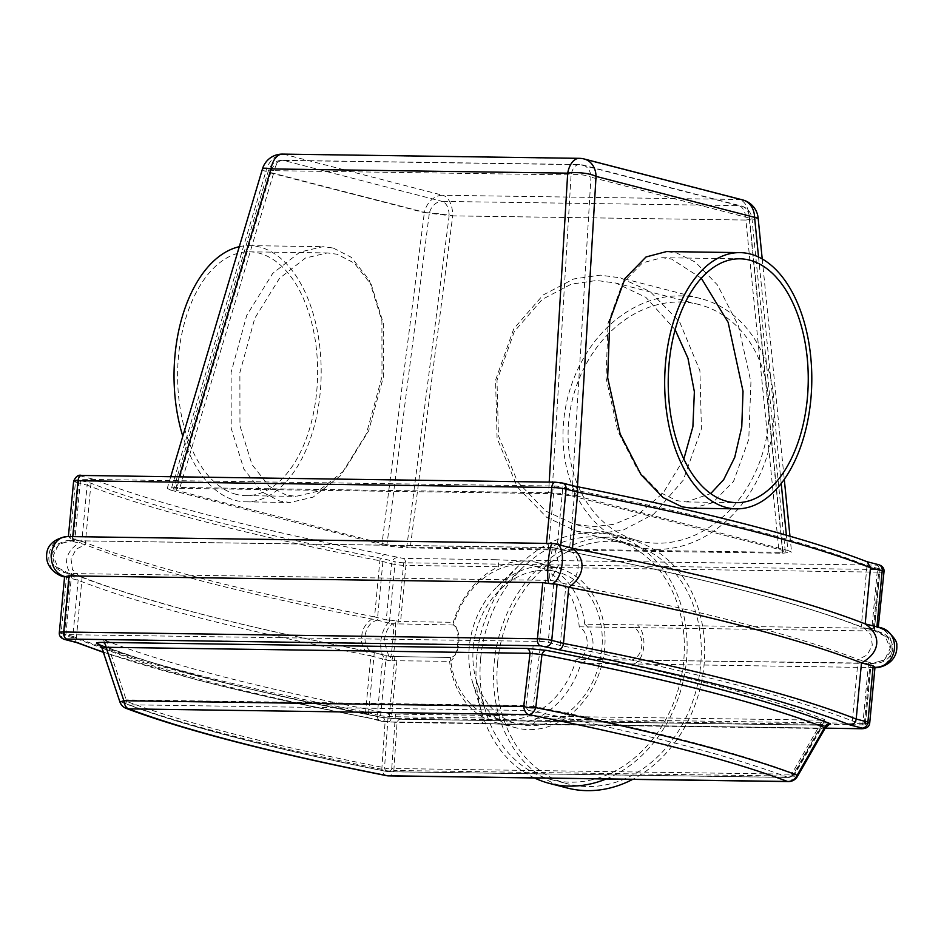 <?xml version="1.0" encoding="UTF-8"?>
<svg xmlns="http://www.w3.org/2000/svg" width="944" height="944" viewBox="0 0 944 944"><rect width="100%" height="100%" fill="white"/><g stroke="black" fill="none" stroke-linecap="round" stroke-linejoin="round"><path stroke-width="0.71" stroke-dasharray="4.72 3.54" d="M93.232 479.198C89.857 479.446 87.827 481.428 87.143 485.145A1091.807 123.593 -174.6 0 0 208.128 522.598A1091.807 123.593 -174.6 0 0 379.866 560.76L391.583 563.792L386.273 619.925L374.567 616.892L379.866 560.76C380.503 557.031 382.249 554.978 385.105 554.6A1085.612 122.897 5.4 0 1 213.792 516.533A1085.612 122.897 5.4 0 1 93.232 479.198L81.09 476.071L82.14 475.505L555.839 482.266L573.692 486.054A1085.612 122.897 5.4 0 1 865.565 561.444L877.708 564.583L876.657 565.137L547.095 560.441L524.899 560.984L495.671 559.709A6.195 3.564 -89.2 0 1 498.609 566.742A82.659 67.024 -75.5 0 0 453.297 622.308C457.179 626.993 458.642 634.179 457.687 643.891C456.813 653.449 454.123 659.254 449.604 661.307L390.604 660.706C393.66 664.942 397.707 622.12 394.391 620.645L400.586 621.553L453.297 622.308M581.044 663.184C587.475 661.154 591.463 655.36 593.033 645.826C593.28 636.103 590.507 628.881 584.725 624.185L874.286 628.315L878.239 627.559C898.759 632.716 895.396 668.871 874.451 667.609L581.044 663.184A82.659 67.024 104.5 0 1 535.732 718.738A82.659 67.024 104.5 0 1 512.757 724.461A82.659 67.024 104.5 0 1 509.441 724.508A82.659 67.024 104.5 0 1 507.223 724.437A82.659 67.024 104.5 0 1 496.497 722.774A82.659 67.024 104.5 0 1 484.307 718.006L391.595 716.685A10.337 1.168 5.4 0 1 377.281 715.056A6.195 5.027 -75.5 0 0 380.81 721.133L369.647 718.124C366.85 717.794 365.493 715.753 365.576 712.024L370.874 655.891L382.58 658.924L377.281 715.056L365.576 712.024A1091.807 123.593 5.4 0 1 193.839 673.863A1091.807 123.593 5.4 0 1 72.853 636.409L76.44 642.51M381.683 717.357A6.195 4.047 101 0 1 382.285 717.405L382.285 717.405A6.195 4.047 101 0 1 385.152 721.251L381.801 769.254A10.337 5.393 -176.2 0 0 393.837 770.469L397.082 722.455A6.195 3.564 -89.2 0 1 400.28 719.21L400.28 719.21A6.195 3.564 -89.2 0 1 400.775 719.269L381.683 717.357A1065.151 120.584 5.4 0 1 215.079 680.305A1065.151 120.584 5.4 0 1 100.123 644.964M497.618 662.464A123.994 100.548 104.5 0 1 630.144 543.862A123.994 100.548 104.5 0 1 700.637 665.367A123.994 100.548 104.5 0 1 568.123 783.968A123.994 100.548 104.5 0 1 497.618 662.464M480.685 658.098A123.994 100.548 104.5 0 1 522.917 567.391A123.994 100.548 104.5 0 1 613.199 539.496A123.994 100.548 104.5 0 1 683.704 660.989A123.994 100.548 104.5 0 1 551.178 779.591A123.994 100.548 104.5 0 1 485.712 711.446A123.994 100.548 104.5 0 1 480.685 658.098M473.286 647.1A78.529 63.673 104.5 0 1 500.037 589.658A78.529 63.673 104.5 0 1 557.22 571.981A78.529 63.673 104.5 0 1 601.871 648.929A78.529 63.673 104.5 0 1 517.937 724.048A78.529 63.673 104.5 0 1 476.472 680.895A78.529 63.673 104.5 0 1 473.286 647.1M864.326 724.048L852.338 720.956A1087.677 123.133 -174.6 0 0 731.635 683.574A1087.677 123.133 -174.6 0 0 560.17 645.484L548.181 642.38A6.195 0.696 -174.6 0 0 539.602 641.401L65.891 634.651A6.195 0.696 -174.6 0 0 63.236 634.97A6.195 0.696 -174.6 0 0 64.334 635.477L76.322 638.581A1087.677 123.133 -174.6 0 0 368.479 714.053L380.467 717.145A6.195 0.696 -174.6 0 0 389.058 718.124L862.757 724.886A6.195 0.696 -174.6 0 0 865.424 724.555A6.195 0.696 -174.6 0 0 864.326 724.048L870.132 662.594L871.135 663.337L883.737 660.493L891.443 650.357L888.446 638.097L877.59 631.241L874.227 630.639L885.212 636.315L890.204 648.28L884.74 659.608L873.259 663.502L576.159 659.254C581.964 658.759 585.681 654.062 587.31 645.177C587.392 636.079 584.702 629.955 579.227 626.816A78.529 63.673 -75.5 0 0 534.469 566.105A78.529 63.673 -75.5 0 0 522.174 564.465A78.529 63.673 -75.5 0 0 453.486 625.011C457.793 628.126 459.539 634.238 458.737 643.336C457.852 652.221 455.079 656.93 450.418 657.461L390.32 656.493L450.418 657.461A78.529 63.673 104.5 0 0 495.187 718.172L517.937 724.048M560.17 645.484L565.987 584.029C580.159 582.731 583.003 552.665 569.055 551.579C633.884 564.205 691.032 576.914 740.509 589.681C789.88 602.437 830.118 614.898 861.211 627.052L867.017 565.598A1087.677 123.133 -174.6 0 0 746.315 528.227A1087.677 123.133 -174.6 0 0 574.861 490.125L562.872 487.033L557.066 548.488L553.184 547.709L554.494 547.78L558.978 564.465L550.092 580.407L553.998 580.938L548.181 642.38M64.334 635.477L70.139 574.035L65.75 572.937L54.905 566.093L51.896 553.833L59.602 543.685L72.204 540.841L70.057 540.676L58.658 544.511L53.135 555.827L58.056 567.792L69.148 573.527L549.927 580.383C548.606 579.769 552.087 542.729 553.019 547.685L74.765 540.747L72.24 540.829L73.207 541.585L79.013 480.13L91.002 483.222A1087.677 123.133 -174.6 0 0 383.17 558.695L395.158 561.798L389.341 623.241L393.247 623.772C388.574 625.73 385.553 631.607 384.161 641.413L388.845 656.399L390.155 656.469L386.273 655.691L380.467 717.145M368.479 714.053L374.284 652.599L386.273 655.691M73.207 541.585L85.196 544.676C148.81 569.362 246.195 594.519 377.352 620.149C370.496 622.002 366.366 627.441 364.962 636.457C364.667 645.484 367.782 650.864 374.284 652.599L390.438 656.611M395.465 714.101L822.625 720.201L791.615 774.21A6.195 1.357 -150 0 0 793.88 774.351A6.195 1.357 -150 0 0 793.692 773.608L824.749 719.611A1057.917 119.758 -174.6 0 0 540.346 646.144L533.277 706.336A6.195 1.959 -173.1 0 1 526.056 705.605L533.195 645.425L106.023 639.336L126.213 699.905L123.829 700.625L103.911 639.914A1057.917 119.758 -174.6 0 0 221.392 676.293A1057.917 119.758 -174.6 0 0 388.314 713.381L384.55 767.767A6.195 3.233 -176.2 0 0 391.772 768.499L395.465 714.101L388.314 713.381M852.338 720.956L858.143 659.502C827.062 647.348 786.824 634.899 737.441 622.131C688.011 609.364 630.863 596.667 565.987 584.029L553.998 580.938M534.446 777.962A128.124 103.899 104.5 0 1 481.865 713.015A128.124 103.899 104.5 0 1 476.673 657.885A128.124 103.899 104.5 0 1 520.321 564.158A128.124 103.899 104.5 0 1 613.612 535.331A128.124 103.899 104.5 0 1 686.453 660.871A128.124 103.899 104.5 0 1 606.178 778.989M567.084 787.969A128.124 103.899 104.5 0 1 494.243 662.417A128.124 103.899 104.5 0 1 631.17 539.862A128.124 103.899 104.5 0 1 704.023 665.414A128.124 103.899 104.5 0 1 632.681 779.366M604.62 648.823A82.659 67.024 104.5 0 1 516.274 727.883A82.659 67.024 104.5 0 1 472.625 682.465A82.659 67.024 104.5 0 1 469.274 646.888A82.659 67.024 104.5 0 1 497.429 586.425A82.659 67.024 104.5 0 1 557.621 567.816A82.659 67.024 104.5 0 1 604.62 648.823M507.223 724.437L480.708 723.305A6.195 3.564 -89.2 0 0 484.307 718.006A82.659 67.024 104.5 0 1 449.604 661.307M386.273 619.925L391.524 620.326C385.777 623.807 382.19 630.828 380.786 641.365C380.208 651.808 382.532 658.157 387.736 660.375L382.58 658.924M361.859 636.48C361.753 629.247 365.989 622.721 374.567 616.892C243.21 591.215 145.636 566.011 81.845 541.278L70.139 538.257L75.437 482.124L87.143 485.145L81.845 541.278C63 551.52 61.36 568.866 78.151 580.277L72.853 636.409L61.136 633.389L66.446 577.256L78.151 580.277C141.919 604.998 239.493 630.203 370.874 655.891C363.393 650.192 360.384 643.725 361.859 636.48M828.089 725.275L400.775 719.269M396.893 660.552L391.595 716.685A6.195 3.564 -89.2 0 1 387.996 721.983L480.708 723.305A6.195 3.564 -89.2 0 1 480.213 723.234L509.441 724.508L531.637 723.965A6.195 3.564 90.8 0 0 532.133 724.036L532.133 724.036A6.195 3.564 90.8 0 0 535.732 718.738L865.294 723.446L870.604 667.314M119.912 701.947L102.53 648.245A1059.321 119.923 -174.6 0 0 219.468 684.4A1059.321 119.923 -174.6 0 0 385.152 721.251L397.082 722.455L821.068 728.508L824.584 727.529M66.446 577.256L64.581 576.902C41.335 573.114 44.816 536.983 68.357 536.841L68.381 536.57M68.888 536.57L70.139 538.257M584.725 624.185A82.659 67.024 -75.5 0 0 550.033 567.474A82.659 67.024 -75.5 0 0 537.844 562.707A82.659 67.024 -75.5 0 0 524.899 560.984A82.659 67.024 -75.5 0 0 498.609 566.742L405.896 565.421L400.586 621.553M826.248 725.252L824.254 725.252A6.195 3.564 -89.2 0 0 821.068 728.508L793.68 776.169A10.337 2.266 -150 0 0 797.456 776.416M101.74 647.442L102.53 648.245A6.195 5.723 111.3 0 0 99.167 644.304L99.167 644.304C129.234 656.021 168.197 668.057 216.046 680.435C263.966 692.802 319.379 705.133 382.285 717.405L400.28 719.21L824.254 725.252A6.195 3.564 -89.2 0 1 824.749 725.322M391.524 620.326L394.391 620.645M390.604 660.706L387.736 660.375M579.227 626.816L634.781 627.607C645.495 637.176 643.69 656.34 631.713 660.057L576.159 659.254A78.529 63.673 104.5 0 1 507.483 719.812A78.529 63.673 104.5 0 1 495.187 718.172M390.155 656.469L390.32 656.493C390.875 664.505 394.97 621.152 393.412 623.795L453.486 625.011M397.931 624.22L403.737 562.777L877.448 569.527L871.631 630.981L874.191 630.651L873.2 630.144L879.006 568.701A6.195 0.696 5.4 0 1 880.103 569.208A6.195 0.696 5.4 0 1 877.448 569.527M870.132 662.594L858.143 659.502L867.3 654.935L872.303 645.153L870.864 634.474L863.654 627.736C842.685 619.347 803.025 606.249 760.203 594.826C706.454 580.348 642.84 565.952 569.338 551.638L574.861 490.125M76.322 638.581L82.128 577.126L69.148 573.527M374.284 652.599C243.068 626.946 145.683 601.8 82.128 577.126L79.685 576.442C90.069 580.713 107.758 586.838 132.75 594.791L183.136 609.352C236.885 623.831 300.499 638.227 374.001 652.54M533.195 645.425L540.346 646.144M106.023 639.336L103.51 639.666L123.829 700.625A6.195 6.195 0 0 0 127.523 704.46A6.195 5.688 110.7 0 1 124.136 700.495A1036.831 117.375 5.4 0 0 233.227 733.83A1036.831 117.375 5.4 0 0 384.55 767.767A6.195 4.118 -78.8 0 0 387.465 771.626A6.195 4.118 -78.8 0 0 388.09 771.685L787.921 777.384A1031.013 116.714 -174.6 0 0 528.97 710.49L129.139 704.79A1031.013 116.714 -174.6 0 0 237.617 737.937A1031.013 116.714 -174.6 0 0 388.09 771.685A6.195 3.564 -89.2 0 0 388.574 771.744L788.417 777.455A6.195 3.564 -89.2 0 1 787.921 777.384A6.195 5.688 110.7 0 0 793.692 773.608A1036.831 117.375 5.4 0 0 533.277 706.336A6.195 4.118 -78.8 0 1 528.97 710.49A6.195 3.564 -89.2 0 1 526.056 705.605L126.213 699.905A6.195 3.564 -89.2 0 0 129.139 704.79A6.195 5.688 110.7 0 1 127.523 704.46C156.444 715.375 192.824 726.491 236.649 737.807C280.51 749.135 330.778 760.404 387.465 771.626A6.195 6.195 0 0 0 388.574 771.744A6.195 3.564 -89.2 0 0 391.772 768.499L791.615 774.21A6.195 3.564 -89.2 0 1 788.417 777.455A6.195 6.195 0 0 0 793.88 774.351L825.139 719.93L822.625 720.201M865.424 724.555L871.1 663.349M874.191 630.651L863.654 627.736M553.184 547.709L569.338 551.638M557.066 548.488L569.055 551.579M70.057 540.676C69.16 539.602 64.735 540.9 56.817 544.546C51.295 548.039 49.572 553.821 51.649 561.869C56.947 571.427 64.546 572.548 65.738 572.937L81.137 576.914M72.24 540.829L77.915 479.623A6.195 0.696 5.4 0 1 80.582 479.292L74.765 540.747M91.002 483.222L85.196 544.676L76.039 549.243L71.036 559.025L72.476 569.704L79.685 576.442M389.341 623.241L377.352 620.149L383.17 558.695M634.781 627.607L871.631 630.981M631.843 660.057L877.07 663.266C885.661 661.945 890.876 657.461 892.717 649.814C893.331 639.513 885.873 634.616 882.864 633.259L877.613 631.241M548.476 547.508L554.281 486.054L80.582 479.292M79.013 480.13A6.195 0.696 5.4 0 1 77.915 479.623M403.737 562.777A6.195 0.696 5.4 0 1 395.158 561.798M879.006 568.701L867.017 565.598M554.281 486.054A6.195 0.696 5.4 0 1 562.872 487.033M874.286 628.315L879.596 572.182L550.033 567.474A6.195 3.564 90.8 0 0 547.095 560.441M867.17 561.774L865.565 561.444M574.483 486.136L573.692 486.054M286.244 495.057L269.158 486.266L252.013 464.59L239.965 425.768L239.882 372.526L254.774 318.27L279.483 278.362L305.455 258.019L327.308 252.933L337.102 254.243L354.201 263.034L371.334 284.71L383.394 323.532L383.465 376.774L368.585 431.03L343.876 470.938L317.904 491.281L296.05 496.367L286.244 495.057M236.212 494.337A121.929 69.998 -89.2 0 1 177.909 364.29A121.929 69.998 -89.2 0 1 249.358 251.824A121.929 69.998 -89.2 0 1 259.01 253.134A121.929 69.998 -89.2 0 1 317.326 383.181A121.929 69.998 -89.2 0 1 245.877 495.647A121.929 69.998 -89.2 0 1 236.212 494.337M701.321 278.232L671.538 259.022L662.015 257.712L642.534 262.833L622.533 283.259L608.054 323.308L606.013 377.753L617.848 431.16L637.79 470.088L658.735 491.824L676.801 500.627L686.323 501.937L710.679 493.594M683.834 459.044L663.136 493.051L638.345 514.173L614.261 524.25L593.257 526.705L573.976 524.097L545.75 511.046L517.69 482.065L498.444 435.75L496.992 380.456L514.303 331.556L542.198 299.413L571.344 284.12L596.643 280.474L615.913 283.082L645.861 297.348L675.137 329.727M679.951 301.997A121.929 98.872 104.5 0 1 699.056 304.558A121.929 98.872 104.5 0 1 766.788 435.739A121.929 98.872 104.5 0 1 657.154 543.213A121.929 98.872 104.5 0 1 638.061 540.652A121.929 98.872 104.5 0 1 570.318 409.472A121.929 98.872 104.5 0 1 679.951 301.997M239.292 246.703A128.124 73.561 -89.2 0 1 249.44 245.629A128.124 73.561 -89.2 0 1 259.6 246.998A128.124 73.561 -89.2 0 1 320.866 383.665A128.124 73.561 -89.2 0 1 245.782 501.842A128.124 73.561 -89.2 0 1 235.634 500.473A128.124 73.561 -89.2 0 1 182.806 436.246M333.279 248.048L351.239 257.287L369.246 280.061L381.907 320.866L381.99 376.809L366.355 433.827L340.383 475.764L313.101 497.134L290.127 502.479L279.837 501.099L261.866 491.871L243.859 469.085L231.197 428.293L231.115 372.349L246.75 315.331L272.722 273.394L300.015 252.024L322.978 246.679L333.279 248.048M692.07 508.214L712.543 502.833L733.559 481.369L748.769 439.279L750.928 382.072L738.479 325.951L717.523 285.041L695.516 262.196L676.529 252.945L666.523 251.576M656.576 549.337A128.124 103.899 104.5 0 1 636.516 546.659A128.124 103.899 104.5 0 1 565.326 408.799A128.124 103.899 104.5 0 1 680.541 295.873A128.124 103.899 104.5 0 1 700.601 298.552A128.124 103.899 104.5 0 1 771.791 436.411A128.124 103.899 104.5 0 1 656.576 549.337M596.714 533.879L576.454 531.142L546.8 517.43L517.3 486.974L497.087 438.299L495.565 380.196L513.748 328.807L543.071 295.035L573.692 278.964L600.266 275.141L620.527 277.866L650.192 291.59L679.68 322.034L699.905 370.709L701.427 428.812L683.232 480.213L653.921 513.984L623.3 530.056L596.714 533.879M758.115 217.887A20.662 1.617 -5.7 0 1 749.418 220.094L782.753 553.231L410.227 547.909L452.695 215.857A20.662 1.652 7.3 0 0 424.34 212.624L381.872 544.676L170.888 490.172L265.819 171.678A20.662 2.974 16.6 0 1 262.491 168.858M577.468 486.715L576.926 495.966L787.91 550.47L786.376 535.201M179.207 476.838L176.044 487.423L548.57 492.733L549.207 482.113M779.107 552.311L785.266 551.532L782.718 550.376L749.477 218.123A14.467 1.133 -5.7 0 1 751.955 218.501A14.467 1.133 -5.7 0 1 745.866 220.046L779.107 552.311L406.781 547.001L449.132 215.822A14.467 1.156 7.3 0 0 429.284 213.556L386.934 544.735L406.781 547.001M386.934 544.735L176.08 490.266L270.763 172.599A14.467 2.077 16.6 0 1 268.438 170.628A14.467 2.077 16.6 0 1 274.374 170.675L179.69 488.343L173.531 489.051L176.08 490.266M179.69 488.343L552.016 493.653L571.096 174.911A14.467 4.366 3.4 0 1 590.944 177.177L571.863 495.919L552.016 493.653M571.863 495.919L782.718 550.376M782.753 553.231L791.556 552.11L787.91 550.47M576.926 495.966C568.866 494.149 559.426 493.063 548.57 492.733M176.044 487.423L167.253 488.437L170.888 490.172M381.872 544.676C389.931 546.505 399.371 547.579 410.227 547.909M103.274 652.068A1085.612 122.897 -174.6 0 0 198.334 680.069A1085.612 122.897 -174.6 0 0 369.647 718.124L387.5 721.912L480.213 723.234M386.662 775.685A10.337 6.856 -78.8 0 1 381.801 769.254A1040.713 117.811 5.4 0 1 229.911 735.187A1040.713 117.811 5.4 0 1 120.407 701.734A10.337 9.487 110.7 0 0 126.059 708.33M531.637 723.965L825.186 728.154M788.358 781.585A10.337 5.935 -89.2 0 0 793.68 776.169L393.837 770.469A10.337 5.935 -89.2 0 1 388.515 775.885M633.754 663.927A20.662 11.859 90.8 0 0 643.784 646.546A20.662 11.859 90.8 0 0 637.436 624.928M495.671 559.709L402.958 558.376L385.105 554.6M64.664 639.466A6.195 5.027 -75.5 0 1 61.136 633.389A10.337 1.168 5.4 0 1 59.319 632.539M73.608 481.275A10.337 1.168 -174.6 0 0 75.437 482.124A6.195 5.027 -75.5 0 1 81.09 476.071M397.235 557.727A6.195 5.027 -75.5 0 0 391.583 563.792A10.337 1.168 -174.6 0 0 405.896 565.421A6.195 3.564 -89.2 0 0 402.958 558.376M869.731 722.903A10.337 1.168 5.4 0 1 865.294 723.446A6.195 3.564 90.8 0 1 861.695 728.733M876.657 565.137A6.195 3.564 90.8 0 1 879.596 572.182A10.337 1.168 -174.6 0 0 884.021 571.639M389.058 718.124L394.863 656.67M71.709 573.197L65.891 634.651M539.602 641.401L545.408 579.958M868.563 663.431L862.757 724.886M381.777 721.263A6.195 5.027 -75.5 0 1 380.81 721.133L387.996 721.983A6.195 3.564 -89.2 0 1 387.5 721.912M878.675 564.713A6.195 5.027 -75.5 0 0 877.708 564.583M562.53 483.045A6.195 5.027 -75.5 0 0 561.562 482.915M282.598 154.096A20.662 11.859 -89.2 0 1 284.227 154.32A20.662 16.756 104.5 0 0 265.819 171.678L424.34 212.624A20.662 16.756 104.5 0 1 442.76 195.266L284.227 154.32L580.961 158.557L739.494 199.503L442.76 195.266A20.662 11.859 90.8 0 1 452.695 215.857L749.418 220.094A20.662 11.859 -89.2 0 0 739.494 199.503A20.662 16.756 104.5 0 1 742.727 199.939M781.207 483.47L758.551 257.028M584.194 158.993A20.662 16.756 104.5 0 0 580.961 158.557A20.662 11.859 90.8 0 0 579.321 158.332M270.763 172.599L429.284 213.556A14.467 11.729 104.5 0 1 442.181 201.402L283.648 160.456L580.383 164.693L738.904 205.639L442.181 201.402A14.467 8.307 90.8 0 1 449.132 215.822L745.866 220.046A14.467 8.307 -89.2 0 0 738.904 205.639A14.467 11.729 104.5 0 1 741.17 205.945A14.467 11.729 104.5 0 1 749.477 218.123L590.944 177.177A14.467 11.729 104.5 0 0 582.649 164.988A14.467 14.467 0 0 0 579.238 164.527A14.467 8.307 90.8 0 0 571.096 174.911L274.374 170.675A14.467 8.307 -89.2 0 1 282.504 160.303A14.467 8.307 -89.2 0 1 283.648 160.456A14.467 11.729 104.5 0 0 270.763 172.599M785.266 551.532L751.955 218.501A14.467 14.467 0 0 0 741.17 205.945L582.649 164.988A14.467 11.729 104.5 0 0 580.383 164.693A14.467 8.307 90.8 0 0 579.238 164.527L282.504 160.303A14.467 14.467 0 0 0 268.438 170.628L173.531 489.051M368.951 718.065C304.062 705.428 246.868 692.707 197.355 679.94L103.356 652.316M613.199 539.496L630.144 543.862M500.037 589.658L522.917 567.391M534.469 566.105L557.22 571.981M472.625 682.465L481.865 713.015M496.497 722.774L516.274 727.883M537.844 562.707L557.621 567.816M497.429 586.425L520.321 564.158M613.612 535.331L631.17 539.862M877.59 631.241L862.202 627.264M552.901 547.567L70.092 540.676M476.472 680.895L485.712 711.446M551.178 779.591L568.123 783.968M63.236 634.97L69.03 573.622M874.309 630.557L880.103 569.208M512.757 724.461L532.133 724.036L825.15 728.213M249.358 251.824L327.308 252.933M662.015 257.712L739.978 258.821M699.056 304.558L615.913 283.082M245.782 501.842L290.127 502.479M636.516 546.659L576.454 531.142M700.601 298.552L620.527 277.866M249.44 245.629L322.978 246.679M170.746 476.708L167.253 488.437M762.221 258.951L784.275 479.316M789.963 536.227L791.556 552.11M638.061 540.652L573.976 524.097M686.323 501.937L736.497 502.645M245.877 495.647L296.05 496.367"/><path stroke-width="1.42" d="M76.169 642.404L77.774 642.722A1085.612 122.897 -174.6 0 0 103.274 652.068M606.178 778.989A128.124 103.899 104.5 0 1 549.526 783.426A128.124 103.899 104.5 0 1 534.446 777.962M632.681 779.366A128.124 103.899 104.5 0 1 567.084 787.969L549.526 783.426M825.186 728.154L861.199 728.674L862.25 728.107L850.107 724.98C853.482 724.732 855.512 722.75 856.196 719.033L867.902 722.054L873.2 665.921L874.982 667.337C898.594 667.16 901.945 631.017 878.758 627.276L865.188 623.901C833.977 611.712 793.644 599.228 744.202 586.448C694.666 573.669 637.412 560.937 572.465 548.287L577.763 492.154C577.846 488.426 576.489 486.384 573.692 486.054M873.2 665.921L861.494 662.9C880.339 652.658 881.979 635.312 865.188 623.901L870.486 567.769A1091.807 123.593 -174.6 0 0 749.501 530.316A1091.807 123.593 -174.6 0 0 577.763 492.154L566.058 489.122L560.76 545.254L572.465 548.287C586.519 558.99 584.879 576.336 568.772 587.286C633.754 599.947 691.008 612.668 740.509 625.447C789.975 638.238 830.307 650.723 861.494 662.9L856.196 719.033A1091.807 123.593 5.4 0 0 735.211 681.58A1091.807 123.593 5.4 0 0 563.474 643.419L568.772 587.286L557.066 584.253L551.756 640.386L563.474 643.419C562.836 647.147 561.09 649.201 558.234 649.578L540.381 645.79L66.682 639.041L65.632 639.595L77.774 642.722M69.054 575.864L542.753 582.625L548.948 583.522C545.797 578.613 549.207 542.47 552.736 543.473L68.888 536.57C48.002 535.283 44.533 571.403 65.101 576.619L69.054 575.864L63.744 631.996L537.443 638.758L542.753 582.625M100.123 644.964A1065.151 120.584 5.4 0 1 97.503 643.95C95.108 642.876 96.984 642.357 103.132 642.392L527.106 648.434L546.198 650.345A1065.151 120.584 5.4 0 1 830.378 723.753L828.089 725.275M103.132 642.392A6.195 3.564 -89.2 0 1 106.047 647.277L123.876 700.731A10.337 5.935 -89.2 0 0 128.75 708.873A10.337 9.487 110.7 0 1 126.059 708.33C155.182 719.304 191.691 730.467 235.611 741.807C279.566 753.159 329.916 764.451 386.662 775.685A10.337 10.337 0 0 0 388.515 775.885L788.358 781.585A10.337 5.935 -89.2 0 1 787.544 781.479A10.337 9.487 110.7 0 0 797.149 775.177A1040.713 117.811 5.4 0 0 535.755 707.658A10.337 3.269 -173.1 0 1 523.719 706.442A10.337 5.935 -89.2 0 0 528.593 714.584L128.75 708.873A1031.013 116.714 -174.6 0 0 237.227 742.019A1031.013 116.714 -174.6 0 0 387.701 775.767L787.544 781.479A1031.013 116.714 -174.6 0 0 528.593 714.584A10.337 6.856 -78.8 0 0 535.755 707.658L541.962 654.522A1059.321 119.923 -174.6 0 1 824.584 727.529L825.469 727.671L797.456 776.416A10.337 2.266 -150 0 0 797.149 775.177L824.584 727.529A6.195 5.723 111.3 0 1 830.378 723.753M862.25 728.107A6.195 5.027 -75.5 0 0 867.902 722.054A10.337 1.168 5.4 0 1 869.731 722.903L874.982 667.337M878.239 627.559L884.021 571.639A10.337 1.168 -174.6 0 0 882.203 570.79L870.486 567.769L867.17 561.774C803.155 536.947 705.557 511.731 574.389 486.113L562.53 483.045L555.343 482.195L81.644 475.446A6.195 3.564 -89.2 0 0 78.045 480.732L72.735 536.865M560.76 545.254L555.603 543.803C566.789 544.476 563.344 580.607 551.815 583.852L557.066 584.253M546.198 650.345A6.195 4.047 101 0 0 541.962 654.522L530.032 653.319L106.047 647.277C101.999 646.593 100.831 646.911 102.53 648.245M527.106 648.434A6.195 3.564 -89.2 0 1 530.032 653.319L523.719 706.442L123.876 700.731L119.912 701.947A10.337 10.337 0 0 0 126.059 708.33M64.581 576.902L65.101 576.619L64.581 576.902C59.566 576.465 42.869 567.922 47.318 550.517C50.091 540.582 62.316 536.605 68.735 536.558M555.603 543.803L552.736 543.473M548.948 583.522L551.815 583.852M97.503 643.95A6.195 5.723 111.3 0 1 99.144 644.292L99.167 644.304M726.833 501.335A121.929 69.998 -89.2 0 1 668.529 371.287A121.929 69.998 -89.2 0 1 739.978 258.821A121.929 69.998 -89.2 0 1 749.63 260.131A121.929 69.998 -89.2 0 1 807.946 390.179A121.929 69.998 -89.2 0 1 736.497 502.645A121.929 69.998 -89.2 0 1 726.833 501.335M675.137 329.727L687.964 358.26L694.371 391.772L692.896 426.723L683.834 459.044M740.061 252.626L666.523 251.576L646.05 256.957L625.034 278.421L609.812 320.512L607.665 377.718L620.114 433.839L641.07 474.749L663.077 497.594L682.052 506.845L692.07 508.214L736.403 508.851A128.124 73.561 -89.2 0 1 726.255 507.471A128.124 73.561 -89.2 0 1 664.989 370.815A128.124 73.561 -89.2 0 1 740.061 252.626A128.124 73.561 -89.2 0 1 750.209 254.007A128.124 73.561 -89.2 0 1 811.486 390.663A128.124 73.561 -89.2 0 1 736.403 508.851M182.806 436.246A128.124 73.561 -89.2 0 1 239.292 246.703M549.207 482.113L567.698 173.153A20.662 6.242 3.4 0 1 596.053 176.386L577.468 486.715M282.598 154.096L579.321 158.332A20.662 11.859 90.8 0 0 567.698 173.153L270.975 168.917A20.662 11.859 -89.2 0 1 282.598 154.096A20.662 20.662 0 0 0 262.491 168.858A20.662 2.974 16.6 0 1 270.975 168.917L179.207 476.838M758.551 257.028L754.575 217.344A20.662 1.617 -5.7 0 1 758.115 217.887L762.221 258.951M710.679 493.594L723.67 479.67L734.739 457.333L741.76 426.971L743.022 391.3L728.131 322.293L701.321 278.232M850.107 724.98A1085.612 122.897 -174.6 0 0 558.234 649.578M546.446 543.626L551.744 487.493L78.045 480.732A10.337 1.168 -174.6 0 0 73.608 481.275C75.827 476.401 78.505 474.454 81.644 475.446M876.893 626.922L882.203 570.79A6.195 5.027 -75.5 0 0 878.675 564.713C882.557 565.999 884.339 568.312 884.021 571.639M388.515 775.885A10.337 5.935 -89.2 0 1 387.701 775.767A10.337 6.856 -78.8 0 1 386.662 775.685M76.712 642.581L64.664 639.466C60.782 638.179 59 635.867 59.319 632.539A10.337 1.168 5.4 0 1 63.744 631.996A6.195 3.564 90.8 0 0 66.682 639.041M562.53 483.045A6.195 5.027 -75.5 0 1 566.058 489.122A10.337 1.168 -174.6 0 0 551.744 487.493A6.195 3.564 -89.2 0 1 555.343 482.195M540.381 645.79A6.195 3.564 90.8 0 1 537.443 638.758A10.337 1.168 5.4 0 1 551.756 640.386A6.195 5.027 104.5 0 1 546.104 646.451M64.664 639.466A6.195 5.027 -75.5 0 0 65.632 639.595M861.199 728.674A6.195 3.564 90.8 0 0 861.695 728.733L825.15 728.213M786.376 535.201L781.207 483.47M584.194 158.993L742.727 199.939A20.662 16.756 104.5 0 1 754.575 217.344L596.053 176.386A20.662 16.756 104.5 0 0 584.194 158.993A20.662 20.662 0 0 0 579.321 158.332M103.356 652.316L76.44 642.51M788.358 781.585A10.337 10.337 0 0 0 797.456 776.416M99.144 644.292L101.74 647.442L119.912 701.947M59.319 632.539L64.57 576.902M68.381 536.57L73.608 481.275M874.604 667.62C879.525 668.411 897.956 663.514 896.8 645.271C897.284 641.991 894.169 637.306 887.466 631.206L878.758 627.276M825.469 727.671L828.643 725.086L826.248 725.252M861.695 728.733C866.651 728.65 869.33 726.703 869.731 722.903M878.675 564.713L866.899 561.668M262.491 168.858L170.746 476.708M784.275 479.316L789.963 536.227M758.115 217.887A20.662 20.662 0 0 0 742.727 199.939"/></g></svg>
